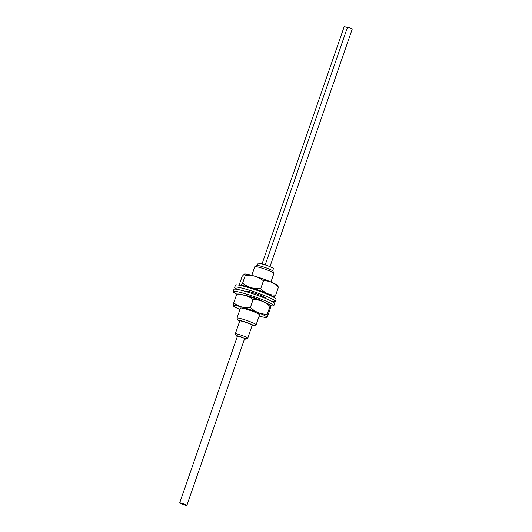 <?xml version="1.0" encoding="UTF-8"?>
<svg xmlns="http://www.w3.org/2000/svg" width="532" height="532" viewBox="0 0 532 532"><rect width="100%" height="100%" fill="white"/><g stroke="black" fill="none" stroke-linecap="round" stroke-linejoin="round"><path stroke-width="0.8" d="M244.507 338.964A5.067 0.499 -160.9 0 0 244.946 339.057A5.067 0.499 -160.9 0 0 245.771 339.103A5.067 0.499 -160.9 0 0 242.772 337.521A5.067 0.499 -160.9 0 0 237.106 335.765A5.067 0.499 -160.9 0 0 236.248 335.805A5.067 0.499 -160.9 0 0 237.325 336.477M236.248 335.805L235.304 333.897A6.584 0.645 19.1 0 1 235.297 333.823A6.584 0.645 19.1 0 1 236.427 333.843A6.584 0.645 19.1 0 1 243.496 336.011A6.584 0.645 19.1 0 1 247.746 338.139A6.584 0.645 19.1 0 1 247.693 338.186L245.771 339.103M252.035 325.75A8.359 0.818 -160.9 0 0 252.441 325.83A8.359 0.818 -160.9 0 0 253.811 325.917A8.359 0.818 -160.9 0 0 248.85 323.296A8.359 0.818 -160.9 0 0 239.513 320.404A8.359 0.818 -160.9 0 0 238.09 320.47A8.359 0.818 -160.9 0 0 239.586 321.441M238.09 320.47L236.993 318.242A10.135 0.991 19.1 0 1 236.979 318.136A10.135 0.991 19.1 0 1 238.715 318.163A10.135 0.991 19.1 0 1 249.594 321.501A10.135 0.991 19.1 0 1 256.125 324.766A10.135 0.991 19.1 0 1 256.045 324.839L253.811 325.917M254.875 266.605L257.116 265.535A8.359 0.818 19.1 0 1 258.486 265.614A8.359 0.818 19.1 0 1 267.084 268.228A8.359 0.818 19.1 0 1 272.836 270.974L273.927 273.202A10.135 0.991 -160.9 0 0 266.964 269.877A10.135 0.991 -160.9 0 0 256.53 266.712A10.135 0.991 -160.9 0 0 254.875 266.605A10.135 0.991 -160.9 0 0 254.795 266.678L251.796 275.343M270.948 281.973L273.947 273.315A10.135 0.991 -160.9 0 0 273.927 273.202M257.355 265.488L258.113 263.293A8.106 0.791 19.1 0 1 259.503 263.32A8.106 0.791 19.1 0 1 268.208 265.987A8.106 0.791 19.1 0 1 273.428 268.6L272.67 270.795M247.746 338.139L252.201 325.271A6.584 0.645 -160.9 0 0 247.952 323.15A6.584 0.645 -160.9 0 0 240.883 320.982A6.584 0.645 -160.9 0 0 239.752 320.962L235.297 333.823M265.209 264.916L347.516 27.218L347.955 27.225L352.304 28.874L269.957 266.678M262.03 263.932L344.211 26.6L347.436 27.465M181 503.192L183.281 504.03L181 503.192M183.354 504.263L185.681 505.107L183.354 504.263M233.754 302.808L236.454 295.007L237.485 294.043A17.709 1.736 19.1 0 1 239.36 294.11A17.709 1.736 19.1 0 1 257.328 299.363A17.709 1.736 19.1 0 1 270.628 305.521L270.243 308.653L267.543 316.447L266.898 317.305L267.277 314.239C260.833 314.339 255.207 312.065 250.386 307.416C244.048 308.254 238.509 306.718 233.754 302.808L233.368 305.94A17.709 1.736 19.1 0 1 235.403 305.541A17.709 1.736 19.1 0 1 255.639 311.646A17.709 1.736 19.1 0 1 266.505 317.411A17.709 1.736 19.1 0 1 264.63 317.345A17.709 1.736 19.1 0 1 259.124 316.101M236.979 318.136L240.444 308.128A10.135 0.991 19.1 0 1 241.654 308.068A10.135 0.991 19.1 0 1 252.594 311.32A10.135 0.991 19.1 0 1 259.589 314.758A10.135 0.991 19.1 0 1 258.379 314.824M236.454 295.007C242.792 294.169 248.331 295.712 253.086 299.622L250.386 307.416M253.086 299.622C259.543 299.529 265.175 301.804 269.977 306.445L267.277 314.239M269.977 306.445L270.695 305.614M239.979 309.471A17.709 1.736 19.1 0 1 233.368 305.94M246.156 291.629L246.256 291.337A10.135 0.991 19.1 0 1 247.998 291.363A10.135 0.991 19.1 0 1 258.878 294.701A10.135 0.991 19.1 0 1 265.408 297.967A10.135 0.991 19.1 0 1 264.623 298.08M237.498 289.441A21.533 2.108 19.1 0 1 234.672 287.267L235.41 285.119A21.533 2.108 19.1 0 1 239.107 285.179A21.533 2.108 19.1 0 1 262.229 292.268A21.533 2.108 19.1 0 1 276.101 299.21L275.363 301.351A21.533 2.108 19.1 0 1 271.786 301.318M234.672 287.267A21.533 2.108 19.1 0 1 238.363 287.32A21.533 2.108 19.1 0 1 261.485 294.415A21.533 2.108 19.1 0 1 275.363 301.351M245.405 295.499A10.135 0.991 19.1 0 1 246.509 295.652A10.135 0.991 19.1 0 1 255.845 298.419A10.135 0.991 19.1 0 1 263.506 301.77M236.986 294.229A21.533 2.108 19.1 0 1 233.182 291.549L233.927 289.408A21.533 2.108 19.1 0 1 237.624 289.468A21.533 2.108 19.1 0 1 260.74 296.557A21.533 2.108 19.1 0 1 274.618 303.499L273.874 305.641A21.533 2.108 19.1 0 1 270.722 305.681M233.182 291.549A21.533 2.108 19.1 0 1 236.88 291.609A21.533 2.108 19.1 0 1 260.002 298.698A21.533 2.108 19.1 0 1 273.874 305.641M239.852 285.325L239.453 284.155L242.153 276.361L244.388 274.04A17.709 1.736 19.1 0 1 244.414 274.033A17.709 1.736 19.1 0 1 247.965 274.406A17.709 1.736 19.1 0 1 265.701 279.885A17.709 1.736 19.1 0 1 277.558 285.511L278.396 287.28L275.696 295.08C269.897 295.293 264.909 293.139 260.74 288.61C253.91 289.169 247.872 287.347 242.619 283.15L240.437 285.451M244.414 274.033L245.319 275.35L242.619 283.15M240.484 285.458A17.709 1.736 19.1 0 1 244.008 285.837A17.709 1.736 19.1 0 1 262.928 291.775A17.709 1.736 19.1 0 1 273.674 297.248M273.734 297.275L275.696 295.08M245.319 275.35C252.148 274.798 258.186 276.613 263.44 280.816L260.74 288.61M263.44 280.816C269.252 280.603 274.239 282.765 278.396 287.28M181.246 503.425L183.281 504.03L181.246 503.425M183.646 504.502L185.681 505.107L183.646 504.502M179.696 502.913L237.438 336.164A3.797 0.372 19.1 0 1 239.686 336.59A3.797 0.372 19.1 0 1 243.536 337.986A3.797 0.372 19.1 0 1 244.614 338.651L186.872 505.4A3.797 0.372 19.1 0 1 184.624 504.981A3.797 0.372 19.1 0 1 180.774 503.578A3.797 0.372 19.1 0 1 179.696 502.913A3.797 0.372 19.1 0 1 181.944 503.332A3.797 0.372 19.1 0 1 185.794 504.735A3.797 0.372 19.1 0 1 186.872 505.4M265.408 297.967L265.275 298.346M259.589 314.758L256.125 324.766M266.505 317.411L266.904 317.305"/></g></svg>
